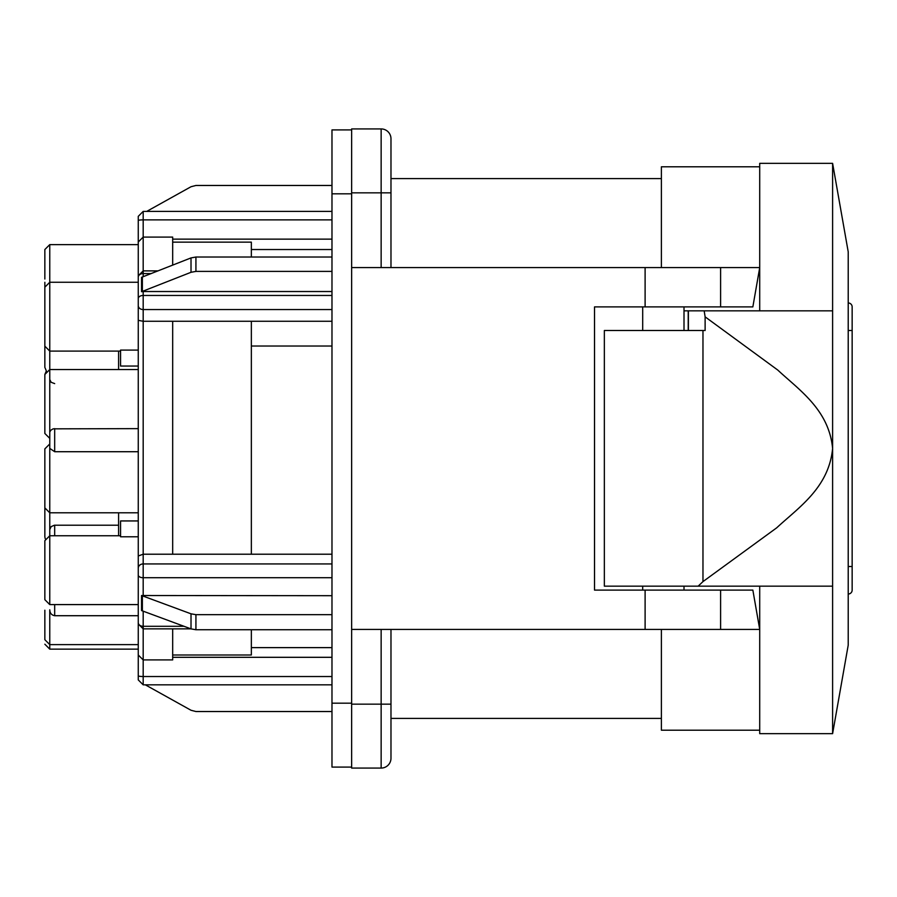 <?xml version="1.0" encoding="UTF-8"?>
<svg xmlns="http://www.w3.org/2000/svg" width="897" height="897" viewBox="0 0 897 897"><rect width="100%" height="100%" fill="white"/><g stroke="black" fill="none" stroke-linecap="round" stroke-linejoin="round"><path stroke-width="1.35" d="M832.607 310.833L832.607 163.344L759.714 163.344L759.714 310.833L704.179 310.833L832.607 310.833L832.607 448.5C828.817 487.777 798.565 507.511 776.735 527.795L702.968 581.604L702.968 330.5L604.354 330.5L604.354 586.167L698.135 586.167L702.968 581.604M698.135 586.167L832.607 586.167L832.607 448.5C828.963 409.761 799.261 390.094 777.766 370.057L705.12 316.843L705.12 330.5L702.968 330.5M684.007 310.833L704.179 310.833L705.12 316.843M759.714 586.167L759.714 733.656L832.607 733.656L832.607 586.167M832.607 733.656L848.214 645.167L848.214 251.833L832.607 163.344M848.214 566.5L852.15 566.5L852.15 310.833L852.15 330.5L848.214 330.5M848.214 594.027A3.936 3.936 0 0 0 852.15 590.103A3.936 3.936 0 0 1 848.214 594.027A3.936 3.936 0 0 0 852.15 590.103A3.936 3.936 0 0 1 848.214 594.027M852.15 306.897A3.936 3.936 0 0 0 848.214 302.973A3.936 3.936 0 0 1 852.15 306.897L852.15 330.5M852.15 566.5L852.15 590.103M811.112 310.833L815.451 310.833M688.38 330.5L688.38 310.833M688.223 330.5L688.223 310.833M351.646 128.921L381.147 128.921L381.147 192.844L351.646 192.844L351.646 128.921M390.98 629.425L390.98 758.245A9.833 9.833 0 0 1 381.147 768.079L351.646 768.079L351.646 629.425L759.714 629.425L752.852 590.103L720.605 590.103L720.605 629.425M381.147 128.921A9.833 9.833 0 0 1 390.98 138.755L390.98 192.844L381.147 192.844L381.147 267.575M390.98 758.245L390.98 731.201M720.605 590.103L594.52 590.103L594.52 306.897L752.852 306.897L759.714 267.575L351.646 267.575L351.646 192.844M351.646 267.575L351.646 629.425M684.007 590.103L684.007 586.167M684.007 330.5L684.007 306.897M642.701 590.103L642.701 586.167M642.701 330.5L642.701 306.897M390.98 267.575L390.98 192.844M661.392 629.425L661.392 730.214L759.714 730.214M759.714 166.786L661.392 166.786L661.392 267.575M331.98 554.211L143.184 554.211L138.261 555.972L138.261 568.193A4.911 4.261 0 0 1 143.184 563.933L143.184 295.461L331.98 295.461M331.98 657.31L172.684 657.31M331.98 321.272L143.184 321.272L138.261 320.341L138.261 298.578A4.911 3.128 0 0 1 143.184 295.461L143.184 291.525L141.547 291.716L141.547 277.33L191.016 257.91L195.927 257.013L331.98 257.013M172.684 554.211L172.684 321.272M331.98 239.14L172.684 239.14M138.261 555.972L138.261 320.341M190.96 628.864L143.184 628.864L143.184 659.912L172.684 659.912L172.684 628.864M172.684 265.131L172.684 237.088L143.184 237.088L143.184 211.412L138.261 216.334L138.261 234.061M331.98 595.698L141.547 595.518L191.016 613.817L195.927 614.669L331.98 614.669M54.683 383.613L51.151 382.29L49.761 379.543M138.261 622.193L138.261 568.193M141.547 595.518L141.547 610.577L191.016 628.887L195.927 629.739L195.927 614.669M331.98 629.739L195.927 629.739M44.85 610.207L44.85 639.707L44.85 610.207M44.85 282.286L44.85 311.786M138.261 216.334L138.261 244.623L49.761 244.623L49.761 369.542L44.85 374.464L44.85 433.464L49.761 438.375L44.85 433.464M138.261 451.718L54.683 451.718L49.761 448.388L49.784 432.074L50.77 430.246L53.125 428.844L138.261 428.631M138.261 649.136L49.761 649.136L49.761 609.814C49.896 613.144 51.533 615.107 54.683 615.712L138.261 615.712M44.85 337.889L44.85 308.389L44.85 367.389L46.352 370.921L44.85 374.464L44.85 403.964M138.261 282.263L49.761 282.263L44.85 287.175L44.85 346.175L49.761 351.097L120.568 351.097M138.261 366.054L120.568 366.054L120.568 350.088L138.261 350.088M49.761 443.97L44.85 448.881L44.85 507.881L49.761 512.792L49.761 529.566L51.151 526.617L54.437 525.205L118.595 525.205M44.85 570.178L44.85 599.678L44.85 540.678L49.761 535.767L49.761 604.589L138.261 604.589M138.261 520.944L120.568 520.944L120.568 536.787L138.261 536.787L138.261 655.001L143.184 659.912L143.184 684.826L138.261 679.904L138.261 675.755A4.911 0.774 0 0 0 143.184 676.529L331.98 676.529M49.761 244.623L44.85 249.534L44.85 279.034M44.85 298.892L44.85 308.534M44.85 507.354L44.85 536.855L44.85 507.354M118.595 535.767L118.595 512.792M118.595 369.542L118.595 351.097M44.85 540.678L49.761 535.767L49.761 529.566L49.761 535.767L120.568 535.767M138.261 651.626L138.261 675.755M151.268 273.574L143.184 273.574L143.184 270.883L138.261 275.794L138.261 298.578M138.261 275.794L138.261 277.487M138.261 290.314L138.261 241.999L143.184 237.088L143.184 270.883L158.096 270.883M145.314 684.826L191.016 710.267L195.927 711.534L331.98 711.534M331.98 185.466L195.927 185.466L191.016 186.733L146.693 211.412M331.98 271.399L195.927 271.399L195.927 257.013M141.547 291.716L191.016 272.296L195.927 271.399M331.98 291.525L143.184 291.525M251.351 249.534L331.98 249.534M172.684 242.145L251.351 242.145L251.351 257.013M251.351 321.272L251.351 554.211M251.351 629.739L251.351 655.001L172.684 655.001M251.351 346.018L331.98 346.018M351.646 129.908L331.98 129.908L331.98 767.092L351.646 767.092M351.646 704.156L381.147 704.156L381.147 629.425M390.98 704.156L381.147 704.156L381.147 768.079M720.605 267.575L720.605 306.897M645.111 590.103L645.111 629.425M645.111 267.575L645.111 306.897M331.98 309.555L143.184 309.555A4.911 3.924 0 0 1 138.261 305.63M331.98 563.933L143.184 563.933L143.184 577.724L331.98 577.724M184.02 626.297L143.184 626.297L143.184 611.126M331.98 219.877L143.184 219.877A4.911 0.684 0 0 0 138.261 220.561M143.184 595.698L143.184 577.724A4.911 2.635 0 0 1 138.261 575.089M138.261 277.139A4.911 3.566 0 0 1 143.184 273.574L143.184 276.758M191.016 628.887L191.016 613.817M138.261 623.953L143.184 628.864L143.184 626.297A4.911 3.633 0 0 1 138.261 622.664M142.365 610.823L142.365 595.754M138.261 369.542L49.761 369.542L49.761 432.376M49.761 448.388L49.761 512.792L138.261 512.792M54.683 615.712L54.683 604.589M54.683 525.205L54.683 535.767M54.683 451.718L54.683 428.631M191.016 272.296L191.016 257.91M142.365 291.458L142.365 277.072M331.98 193.819L351.646 193.819M331.98 703.181L351.646 703.181M390.98 178.581L661.392 178.581M390.98 718.419L661.392 718.419M331.98 684.826L143.184 684.826M331.98 211.412L143.184 211.412M44.85 639.707L49.761 644.618L138.261 644.618M251.351 647.623L331.98 647.623M49.761 649.136L44.85 644.214M49.761 604.589L44.85 599.678M45.242 538.772L44.85 536.855"/></g></svg>
